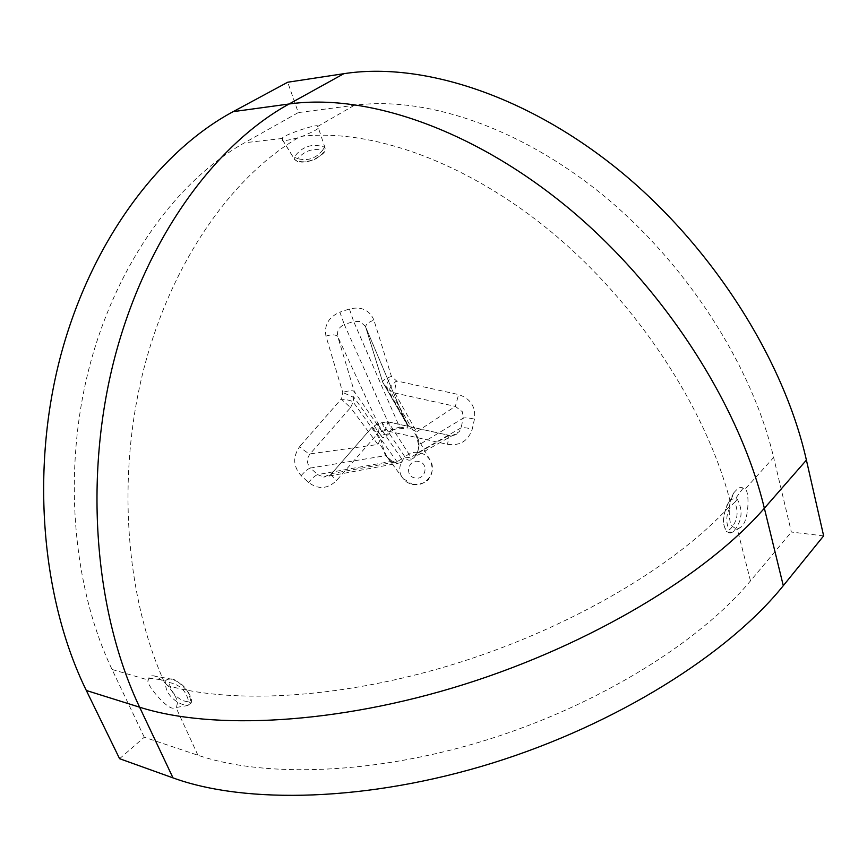 <?xml version="1.0" encoding="UTF-8"?>
<svg xmlns="http://www.w3.org/2000/svg" width="867" height="867" viewBox="0 0 867 867"><rect width="100%" height="100%" fill="white"/><g stroke="black" fill="none" stroke-linecap="round" stroke-linejoin="round"><path stroke-width="0.65" stroke-dasharray="4.33 3.25" d="M728.15 503.521L728.128 503.543C723.804 511.974 719.816 526.085 729.06 532.967L732.973 531.948C742.033 521.891 743.474 510.966 737.297 499.175L735.649 498.427C732.225 498.644 729.721 500.335 728.15 503.521L733.926 492.684L730.307 501.668L729.375 506.523C728.453 527.992 733.287 526.236 735.368 528.426L737.21 528.718L740.158 527.613C749.532 523.289 749.836 487.731 744.634 489.627L773.646 457.462C751.862 365.061 686.252 263.113 602.478 194.707C518.52 126.365 424.407 95.977 354.332 105.297L298.281 112.591L287.703 82.235M733.926 492.684C738.272 487.579 741.296 486.127 742.986 488.338L744.634 489.627M318.048 126.994L317.56 126.528C320.823 122.225 278.849 136.531 282.62 138.438L282.328 139.728C281.081 141.494 286.413 140.812 298.302 137.669L302.659 136.184C315.382 130.787 320.519 127.752 318.081 127.07M294.108 157.198L294.487 159.387C303.667 165.489 322.513 159.376 325.168 148.203L324.616 147.184C312.25 142.99 302.084 146.328 294.108 157.198L297.825 158.628C304.512 150.836 312.759 148.062 322.546 150.294C315.902 158.498 307.666 161.273 297.825 158.628M167.786 685.667L164.383 682.296C158.867 677.799 155.117 675.642 153.112 675.805C150.576 675.74 149.135 676.542 148.81 678.232L148.528 680.086C143.521 681.69 168.458 711.872 174.224 707.808L176.803 706.031C176.825 703.256 180.889 702.194 167.786 685.667C235.033 704.784 346.204 698.163 459.477 662.442C572.708 626.668 675.946 565.186 729.375 506.523M167.439 679.316L166.02 680.281C162.909 692.56 176.348 704.47 187.532 705.565L190.946 703.126C189.678 690.555 182.937 682.513 170.734 679.002L167.439 679.316L169.455 682.578C179.913 684.572 186.329 690.956 188.703 701.75C179.523 701.631 169.769 692.007 169.455 682.578M411.988 429.198L416.637 431.853L394.886 393.033L389.586 390.031L416.463 436.242L418.978 446.364L417.71 451.989C410.806 465.33 405.713 458.567 405.528 457.765L382.087 422.663L377.741 424.082L401.735 459.001C404.434 461.016 402.971 462.469 397.335 463.346L391.19 460.626L385.522 455.674L391.786 461.331L397.639 463.325C400.034 462.794 399.828 462.252 397.01 461.688L372.322 427.182L377.448 423.996L378.511 432.666L385.132 430.498L447.556 444.359C460.074 446.017 468.31 440.924 472.266 429.067L474.455 419.108C475.853 406.786 470.575 398.603 458.621 394.583L396.49 380.895L391.44 376.408C385.804 378.337 382.856 380.18 382.618 381.957L383.593 384.189L389.586 390.031C389.37 388.264 391.678 385.219 396.49 380.895C395.114 387.105 394.583 391.147 394.886 393.033L455.316 406.374L458.621 394.583M391.19 460.626L391.786 461.331L317.625 474.617L323.716 477.078L331.649 473.599L372.214 427.052L378.511 432.666L336.58 480.481C327.65 489.086 318.287 489.725 308.5 482.42L301.152 475.647C293.1 466.457 292.613 456.79 299.668 446.635C304.328 450.829 307.818 453.235 310.115 453.853C306.452 458.784 306.571 463.52 310.462 468.028L385.522 455.674C382 445.638 380.45 445.074 377.936 444.489L380.19 439.591L353.162 401.995L350.561 407.598L377.936 444.489L310.115 453.853L350.561 407.598L341.197 399.08L299.668 446.635M401.735 459.001L397.01 461.688L331.649 473.599L372.214 427.052L377.448 423.996L381.913 422.554L385.132 430.498L388.026 421.817L382.087 422.663L388.026 421.817L449.041 435.342L447.556 444.359M418.23 439.417L419.26 444.684L463.238 418.165L462.404 411.782L455.316 406.374L416.637 431.853C415.878 432.265 416.409 434.79 418.23 439.417M406.861 424.375L365.397 326.371L359.989 321.505L353.649 321.44L399.589 427.073L405.507 428.049C407.934 427.745 408.39 426.521 406.861 424.364L405.951 422.316L409.072 426.597L386.259 387.061C385.923 385.186 387.647 381.632 391.44 376.408L373.937 320.161C368.464 322.08 365.711 324.366 365.668 327.022M386.964 456.801L386.79 456.595C381.198 445.15 382.336 440.978 380.19 439.591M381.079 435.743L354.18 397.606L342.758 392.437C348.859 390.529 352.706 390.226 354.31 391.526L353.162 401.995C351.568 400.684 347.58 399.72 341.197 399.08L342.758 392.437L325.949 336.093C324.009 325.082 328.647 317.105 339.875 312.153L344.329 324.54C338.856 327.054 336.678 331.129 337.805 336.743L381.166 430.411L381.079 435.743C382.976 438.073 382.499 439.883 393.098 429.913L398.592 428.114L405.225 428.601C410.394 429.566 411.684 428.894 409.072 426.597M373.937 320.161C369.559 309.963 361.387 306.235 349.423 308.977L339.875 312.153M823.65 535.871L791.365 532.045L773.646 457.462M119.592 758.701L144.28 737.232L197.936 755.244C265.064 778.089 375.541 774.578 487.221 739.779C598.848 704.914 699.615 642.089 750.486 580.879L791.365 532.045M144.28 737.232L112.06 669.476C72.08 585.734 62.576 469.329 89.659 365.982C116.958 262.625 177.562 180.249 244.57 142.762L298.281 112.591M325.949 336.093C331.974 334.25 335.93 334.467 337.805 336.743L354.31 391.526L381.166 430.411C383.192 432.991 383.539 439.287 391.45 429.729L399.589 427.073L398.592 428.114M349.423 308.977L353.649 321.44L344.329 324.54L391.45 429.729L393.098 429.913M417.71 451.989L415.412 456.508L459.293 431.668L461.092 427.843L463.238 418.165C464.95 417.504 468.689 417.818 474.455 419.108M418.978 446.364L417.385 452.997L461.092 427.843C462.772 427.355 466.5 427.756 472.266 429.067M416.463 436.242C418.024 438.474 418.891 441.487 419.054 445.28L417.395 452.682L415.401 456.519C409.094 461.927 411.261 457.353 410.915 457.169L448.868 435.397C453.073 436.134 456.541 434.898 459.272 431.701M405.528 457.765L410.915 457.169L388.264 421.958L449.041 435.364C453.539 436.014 456.952 434.79 459.304 431.658M331.151 473.956C331.335 475.149 333.145 477.327 336.58 480.481M301.152 475.647C304.967 471.258 308.067 468.722 310.462 468.028L317.625 474.617C315.35 475.419 312.315 478.02 308.5 482.42M742.986 488.338L735.649 498.427M282.23 139.294L294.195 158.737M148.81 678.232L166.02 680.281M412.475 484.393C425.654 487.796 437.521 471.55 430.151 460.258C427.702 456.27 424.191 453.766 419.595 452.726C405.583 449.139 393.77 467.443 403.047 478.465L412.475 484.393M414.946 477.966C404.217 476.124 408.129 458.849 418.663 461.461C429.382 463.26 425.513 480.589 414.946 477.966M405.951 422.316L365.809 327.455L382.694 382.184L405.951 422.316M737.297 499.175L734.804 502.383C739.107 512.831 737.329 521.999 729.461 529.9C724.303 521.609 726.914 507.737 734.804 502.383M732.973 531.948L730.382 533.021L729.461 529.9M324.616 147.184L322.546 150.294M190.946 703.126L188.703 701.75M164.383 682.296C125.281 595.694 116.492 475.528 143.846 368.789C171.417 262.04 231.803 176.857 298.302 137.669M730.307 501.668C705.814 407.913 637.592 303.667 552.301 232.746C466.814 161.869 372.344 128.901 302.659 136.184M282.62 138.438L244.57 142.762M317.56 126.528L354.332 105.297M750.486 580.879L737.21 528.718M112.06 669.476L148.528 680.086M197.936 755.244L175.838 707.212M740.158 527.613L732.962 531.959M282.328 139.728L294.715 159.712L297.468 161.5C301.272 162.042 302.019 163.061 312.619 160.027C329.828 151.725 324.486 148.105 325.114 148.029L318.048 126.983M153.112 675.805L170.734 679.002M416.453 436.231L430.151 460.258C433.197 467.963 432.763 474.065 428.84 478.551C429.306 481.684 411.326 490.028 403.047 478.465L386.79 456.595L391.429 460.756L397.617 463.325L323.716 477.078C327.975 476.622 330.457 475.571 331.161 473.913M365.679 327.065L382.618 381.957L406.851 424.353M730.382 533.021L726.752 531.677C725.874 530.994 724.92 528.697 723.902 524.752C722.211 519.669 726.665 503.705 728.128 503.543M170.723 678.991C174.679 678.547 180.639 683.12 188.594 692.711C191.412 697.837 192.225 701.284 191.033 703.05L190.133 704.383L187.554 705.554L174.224 707.808"/><path stroke-width="1.3" d="M806.408 460.106L764.358 508.246C707.526 573.911 591.998 644.159 464.278 684.356C336.504 724.541 212.047 730.361 139.609 707.19C94.449 612.135 83.6 477.229 114.639 357.898C145.873 238.533 214.713 144.854 289.079 103.997C365.115 93.278 470.803 127.817 566.953 206.834C662.919 285.861 739.117 403.805 764.358 508.246L783.291 585.68L823.65 535.871L806.408 460.106C783.432 358.038 710.702 244.396 617.542 169.054C524.199 93.734 420.105 61.817 343.841 73.695L287.703 82.235L233.158 111.648L289.079 103.997L343.841 73.695M783.291 585.68C728.768 653.61 617.033 724.303 492.564 763.025C368.052 801.693 245.567 804.381 172.999 777.883L119.592 758.701L86.321 690.479C41.399 598.804 30.399 469.719 60.755 355.513C91.317 241.275 159.181 151.302 233.158 111.648M172.999 777.883L139.609 707.19L86.321 690.479"/></g></svg>
